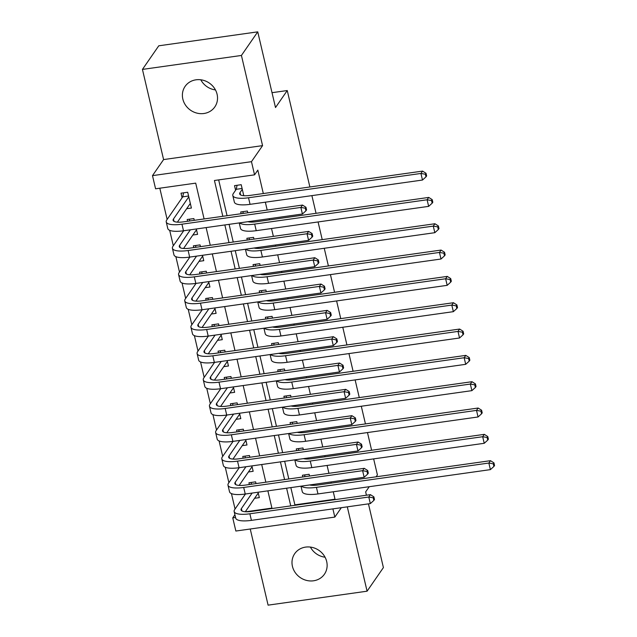 <?xml version="1.0" encoding="UTF-8"?>
<svg xmlns="http://www.w3.org/2000/svg" width="637" height="637" viewBox="0 0 637 637"><rect width="100%" height="100%" fill="white"/><g stroke="black" fill="none" stroke-linecap="round" stroke-linejoin="round"><path stroke-width="0.96" d="M215.449 89.921A18.059 16.498 34.7 0 1 200.79 79.784M182.835 99.077A18.059 16.498 -145.3 0 0 197.016 113.139A18.059 16.498 -145.3 0 0 214.812 106.928A18.059 16.498 -145.3 0 0 217.082 94.244A18.059 16.498 -145.3 0 0 202.9 80.182A18.059 16.498 -145.3 0 0 185.104 86.385A18.059 16.498 -145.3 0 0 182.835 99.077M325.053 557.216A18.059 16.498 34.7 0 1 310.394 547.079M292.439 566.365A18.059 16.498 -145.3 0 0 306.62 580.426A18.059 16.498 -145.3 0 0 324.416 574.224A18.059 16.498 -145.3 0 0 326.685 561.531A18.059 16.498 -145.3 0 0 312.504 547.47A18.059 16.498 -145.3 0 0 294.708 553.68A18.059 16.498 -145.3 0 0 292.439 566.365M204.103 218.937L195.702 183.138L155.579 188.799L152.49 175.637L251.472 161.679L254.561 174.841L214.43 180.502L222.831 216.301M163.59 159.576L262.571 145.626L241.423 55.459L257.746 31.85L158.764 45.808L142.441 69.409L163.59 159.576L152.49 175.637M250.237 529.005L268.097 605.15L367.079 591.192L347.3 506.845M332.904 508.875L334.831 517.085L235.849 531.035L232.76 517.873L235.555 517.483M234.918 514.752L232.76 517.873M159.807 188.202L167.133 219.431M169.689 230.339L173.312 245.763M175.868 256.663L179.483 272.087M182.039 282.987L185.662 298.411M188.218 309.311L191.833 324.735M194.389 335.643L198.003 351.067M200.567 361.967L204.182 377.391M206.738 388.291L210.353 403.715M212.917 414.623L216.532 430.047M219.088 440.947L222.703 456.371M225.267 467.271L228.882 482.695M231.438 493.595L235.053 509.019M241.423 55.459L142.441 69.409M368.457 503.859L383.402 567.591L367.079 591.192M243.788 195.702L241.208 184.698L234.52 185.646L235.602 190.248M249.967 222.034L249.823 221.421M247.793 212.782L247.387 211.03L240.698 211.97L241.105 213.721M256.138 248.358L255.994 247.753M253.972 239.106L253.558 237.354L246.869 238.294L247.283 240.045M262.317 274.682L262.173 274.077M260.143 265.43L259.729 263.678L253.048 264.626L253.454 266.377M268.488 301.006L268.344 300.401M266.322 291.762L265.908 290.01L259.219 290.95L259.633 292.702M274.666 327.338L274.523 326.725M272.493 318.086L272.079 316.334L265.39 317.274L265.804 319.026M280.837 353.662L280.694 353.057M278.672 344.41L278.258 342.658L271.569 343.598L271.983 345.358M287.016 379.986L286.873 379.381M284.843 370.734L284.428 368.982L277.74 369.93L278.154 371.682M293.187 406.31L293.044 405.705M291.013 397.066L290.607 395.314L283.919 396.254L284.333 398.006M299.358 432.642L299.223 432.037M297.192 423.39L296.778 421.638L290.09 422.578L290.504 424.33M305.537 458.966L305.394 458.361M303.363 449.714L302.957 447.962L296.269 448.91L296.675 450.662M256.034 483.587L255.628 481.835L248.94 482.774L249.346 484.526M249.863 457.262L249.449 455.503L242.761 456.45L243.175 458.202M243.684 430.931L243.278 429.179L236.59 430.126L236.996 431.878M237.513 404.606L237.099 402.855L230.411 403.794L230.825 405.546M231.335 378.282L230.928 376.531L224.24 377.47L224.646 379.222M225.164 351.95L224.75 350.199L218.061 351.146L218.475 352.898M218.985 325.626L218.579 323.875L211.89 324.822L212.296 326.574M212.814 299.302L212.4 297.551L205.711 298.49L206.125 300.242M206.635 272.978L206.229 271.227L199.54 272.166L199.946 273.918M200.464 246.646L200.05 244.895L193.361 245.842L193.775 247.594M194.285 220.322L193.879 218.571L187.19 219.51L187.604 221.27M245.866 511.766L271.919 508.095M254.601 498.293L259.331 497.624L258.065 492.226M248.43 471.969L253.152 471.3L251.886 465.902M242.251 445.645L246.981 444.976L245.715 439.578M236.08 419.313L240.802 418.652L239.536 413.254M229.901 392.989L234.631 392.32L233.365 386.922M223.73 366.665L228.46 365.996L227.186 360.598M217.551 340.341L222.281 339.672L221.015 334.274M211.38 314.009L216.11 313.348L214.844 307.95M205.202 287.685L209.931 287.016L208.665 281.618M199.031 261.361L203.76 260.692L202.494 255.294M192.86 235.029L197.581 234.368L196.315 228.97M186.681 208.705L191.411 208.044L187.7 192.247L181.012 193.186L182.094 197.796M290.838 487.608L294.883 504.854L335.006 499.201L333.27 491.78M331.24 483.133L330.961 481.954M328.939 473.307L327.092 465.448M325.069 456.809L324.79 455.622M322.76 446.983L320.921 439.124M318.89 430.485L318.611 429.298M316.589 420.659L314.742 412.8M312.719 404.153L312.441 402.974M310.41 394.327L308.571 386.476M306.54 377.829L306.27 376.65M304.239 368.003L302.392 360.144M300.369 351.505L300.091 350.318M298.06 341.679L296.221 333.82M294.19 325.181L293.92 323.994M291.889 315.347L290.05 307.496M288.02 298.849L287.741 297.67M285.71 289.023L283.871 281.172M281.841 272.525L281.57 271.346M279.539 262.699L277.7 254.84M275.67 246.201L275.391 245.014M273.369 236.375L271.521 228.516M269.491 219.869L269.22 218.69M267.19 210.043L265.35 202.192M263.32 193.544L257.826 170.119L254.561 174.841M218.666 179.905L227.059 215.704M229.089 224.343L233.238 242.028M235.26 250.675L239.408 268.352M241.439 276.999L245.587 294.684M247.61 303.323L251.758 321.008M253.789 329.655L257.937 347.332M259.96 355.979L264.108 373.656M266.139 382.304L270.287 399.988M272.31 408.628L276.458 426.312M278.488 434.96L282.637 452.636M284.659 461.284L288.808 478.968M311.708 485.29L311.573 484.685M309.542 476.038L309.128 474.286L302.44 475.234L302.854 476.986M257.746 31.85L275.502 107.542L287.255 90.542L272.015 92.684M287.255 90.542L309.877 186.983M311.899 195.631L316.048 213.307M318.078 221.955L322.226 239.631M324.249 248.279L328.397 265.963M330.428 274.603L334.576 292.287M336.599 300.935L340.747 318.611M342.778 327.259L346.926 344.943M348.949 353.583L353.097 371.267M355.127 379.907L359.276 397.592M361.298 406.239L365.447 423.916M367.477 432.563L371.618 450.248M373.648 458.887L377.407 474.899L376.085 476.81M262.571 145.626L251.472 161.679M335.006 499.201L334.664 499.695M341.328 507.689L334.831 517.085M369.245 486.708L365.654 491.899L366.434 495.22M272.023 508.525L267.874 490.848M265.852 482.201L261.703 464.516M259.673 455.877L255.525 438.192M253.502 429.553L249.354 411.868M247.323 403.221L243.175 385.544M241.152 376.897L237.004 359.212M234.973 350.573L230.825 332.888M228.802 324.241L224.654 306.564M222.624 297.917L218.475 280.24M216.453 271.593L212.304 253.908M210.274 245.269L206.125 227.584M224.853 224.941L229.002 242.625M231.032 251.273L235.18 268.949M237.203 277.597L241.351 295.281M243.382 303.921L247.53 321.605M249.553 330.245L253.701 347.929M255.732 356.577L259.88 374.253M261.903 382.901L266.051 400.585M268.081 409.225L272.23 426.909M274.252 435.557L278.401 453.233M280.431 461.881L284.58 479.557M286.602 488.205L290.751 505.889M294.883 504.854L294.533 505.356M304.613 476.739L304.988 474.876M309.63 484.956A14.11 4.037 -13.2 0 0 318.07 484.988L490.49 460.686L493.946 462.876L493.293 463.824L493.906 466.451L494.559 465.512L493.946 462.876M493.906 466.451L490.402 469.628L317.982 493.93A21.164 6.059 166.8 0 1 302.272 491.684L300.983 486.182M490.402 469.628L488.858 463.043L316.438 487.353A21.164 6.059 166.8 0 1 301.357 486.127M493.293 463.824L488.858 463.043L490.49 460.686M373.839 500.427L374.492 499.48L373.871 496.852L373.218 497.792L373.839 500.427L370.336 503.596L368.791 497.019L249.871 513.78A21.164 6.059 166.8 0 1 234.161 511.535A21.164 6.059 166.8 0 1 234.703 509.528L245.436 494.009M251.105 484.279L251.48 482.416M258.248 493.022L245.309 511.734M252.125 493.07L241.391 508.581A14.11 4.037 -13.2 0 0 241.033 509.918A14.11 4.037 -13.2 0 0 251.504 511.423L370.423 494.654L373.871 496.852M370.336 503.596L251.416 520.365A21.164 6.059 166.8 0 1 235.706 518.112L234.161 511.535M373.218 497.792L368.791 497.019L370.423 494.654M298.435 450.407L298.809 448.544M303.459 458.632A14.11 4.037 -13.2 0 0 311.899 458.664L484.319 434.354L487.767 436.552L487.114 437.492L487.735 440.127L488.388 439.18L487.767 436.552M487.735 440.127L484.231 443.296L311.804 467.606A21.164 6.059 166.8 0 1 296.094 465.36L294.804 459.85M484.231 443.296L482.687 436.719L310.267 461.029A21.164 6.059 166.8 0 1 295.178 459.803M487.114 437.492L482.687 436.719L484.319 434.354M292.264 424.083L292.638 422.22M297.28 432.308A14.11 4.037 -13.2 0 0 305.72 432.34L478.14 408.03L481.596 410.22L480.943 411.168L481.556 413.803L482.209 412.856L481.596 410.22M481.556 413.803L478.053 416.972L305.633 441.282A21.164 6.059 166.8 0 1 289.923 439.028L288.633 433.526M478.053 416.972L476.508 410.395L304.088 434.697A21.164 6.059 166.8 0 1 289.007 433.471M480.943 411.168L476.508 410.395L478.14 408.03M286.085 397.759L286.459 395.895M291.109 405.984A14.11 4.037 -13.2 0 0 299.549 406.016L471.969 381.706L475.417 383.896L474.764 384.844L475.385 387.471L476.038 386.532L475.417 383.896M475.385 387.471L471.882 390.648L299.454 414.958A21.164 6.059 166.8 0 1 283.744 412.704L282.454 407.202M471.882 390.648L470.337 384.063L297.917 408.373A21.164 6.059 166.8 0 1 282.836 407.147M474.764 384.844L470.337 384.063L471.969 381.706M279.914 371.435L280.288 369.571M284.938 379.652A14.11 4.037 -13.2 0 0 293.37 379.684L465.79 355.382L469.246 357.572L468.593 358.512L469.206 361.147L469.859 360.208L469.246 357.572M469.206 361.147L465.703 364.324L293.283 388.626A21.164 6.059 166.8 0 1 277.573 386.38L276.283 380.87M465.703 364.324L464.158 357.739L291.738 382.049A21.164 6.059 166.8 0 1 276.657 380.822M468.593 358.512L464.158 357.739L465.79 355.382M367.66 474.095L368.313 473.156L367.7 470.52L367.047 471.468L367.66 474.095L364.157 477.272L362.612 470.687L243.7 487.456A21.164 6.059 166.8 0 1 227.99 485.203A21.164 6.059 166.8 0 1 228.532 483.204L239.257 467.685M244.934 457.955L245.309 456.092M252.077 466.698L239.138 485.41M245.946 466.738L235.22 482.257A14.11 4.037 -13.2 0 0 234.854 483.594A14.11 4.037 -13.2 0 0 245.333 485.091L364.245 468.33L367.7 470.52M364.157 477.272L245.245 494.033A21.164 6.059 166.8 0 1 229.535 491.788L227.99 485.203M367.047 471.468L362.612 470.687L364.245 468.33M361.49 447.771L362.142 446.832L361.521 444.196L360.868 445.144L361.49 447.771L357.986 450.948L356.441 444.363L237.521 461.132A21.164 6.059 166.8 0 1 221.811 458.879A21.164 6.059 166.8 0 1 222.353 456.872L233.086 441.353M238.756 431.631L239.13 429.768M245.898 440.366L232.959 459.086M239.775 440.414L229.041 455.933A14.11 4.037 -13.2 0 0 228.683 457.27A14.11 4.037 -13.2 0 0 239.154 458.767L358.074 442.006L361.521 444.196M357.986 450.948L239.066 467.709A21.164 6.059 166.8 0 1 223.356 465.464L221.811 458.879M360.868 445.144L356.441 444.363L358.074 442.006M355.311 421.447L355.964 420.5L355.35 417.872L354.698 418.812L355.311 421.447L351.807 424.616L350.262 418.039L231.35 434.8A21.164 6.059 166.8 0 1 215.64 432.555A21.164 6.059 166.8 0 1 216.182 430.548L226.915 415.029M232.585 405.299L232.959 403.436M239.727 414.042L226.788 432.754M233.596 414.09L222.87 429.609A14.11 4.037 -13.2 0 0 222.512 430.938A14.11 4.037 -13.2 0 0 232.983 432.443L351.895 415.674L355.35 417.872M351.807 424.616L232.895 441.385A21.164 6.059 166.8 0 1 217.185 439.132L215.64 432.555M354.698 418.812L350.262 418.039L351.895 415.674M349.14 395.123L349.793 394.176L349.172 391.54L348.519 392.488L349.14 395.123L345.636 398.292L344.091 391.715L225.172 408.476A21.164 6.059 166.8 0 1 209.462 406.231A21.164 6.059 166.8 0 1 210.011 404.224L220.736 388.705M226.406 378.975L226.78 377.112M233.548 387.718L220.609 406.43M227.425 387.758L216.691 403.277A14.11 4.037 -13.2 0 0 216.333 404.614A14.11 4.037 -13.2 0 0 226.804 406.119L345.724 389.35L349.172 391.54M345.636 398.292L226.716 415.061A21.164 6.059 166.8 0 1 211.006 412.808L209.462 406.231M348.519 392.488L344.091 391.715L345.724 389.35M273.735 345.103L274.117 343.239M278.759 353.328A14.11 4.037 -13.2 0 0 287.199 353.36L459.619 329.05L463.067 331.248L462.414 332.188L463.035 334.823L463.688 333.876L463.067 331.248M463.035 334.823L459.532 337.992L287.104 362.302A21.164 6.059 166.8 0 1 271.394 360.056L270.104 354.546M459.532 337.992L457.987 331.415L285.567 355.717A21.164 6.059 166.8 0 1 270.486 354.498M462.414 332.188L457.987 331.415L459.619 329.05M342.961 368.791L343.614 367.852L343.001 365.216L342.348 366.164L342.961 368.791L339.457 371.968L337.913 365.383L219.001 382.152A21.164 6.059 166.8 0 1 203.291 379.899A21.164 6.059 166.8 0 1 203.832 377.9L214.565 362.381M220.235 352.651L220.609 350.788M227.377 361.394L214.438 380.106M221.254 361.434L210.521 376.953A14.11 4.037 -13.2 0 0 210.162 378.29A14.11 4.037 -13.2 0 0 220.633 379.787L339.545 363.026L343.001 365.216M339.457 371.968L220.545 388.729A21.164 6.059 166.8 0 1 204.835 386.484L203.291 379.899M342.348 366.164L337.913 365.383L339.545 363.026M267.564 318.779L267.938 316.915M272.588 327.004A14.11 4.037 -13.2 0 0 281.021 327.036L453.44 302.726L456.896 304.916L456.243 305.864L456.856 308.499L457.509 307.552L456.896 304.916M456.856 308.499L453.353 311.668L280.933 335.978A21.164 6.059 166.8 0 1 265.223 333.724L263.933 328.222M453.353 311.668L451.808 305.083L279.388 329.393A21.164 6.059 166.8 0 1 264.307 328.166M456.243 305.864L451.808 305.083L453.44 302.726M336.79 342.467L337.443 341.528L336.822 338.892L336.169 339.839L336.79 342.467L333.286 345.644L331.742 339.059L212.822 355.82A21.164 6.059 166.8 0 1 197.112 353.575A21.164 6.059 166.8 0 1 197.661 351.568L208.387 336.049M214.056 326.319L214.43 324.456M221.198 335.062L208.259 353.774M215.075 335.11L204.35 350.629A14.11 4.037 -13.2 0 0 203.983 351.966A14.11 4.037 -13.2 0 0 214.454 353.463L333.374 336.702L336.822 338.892M333.286 345.644L214.366 362.405A21.164 6.059 166.8 0 1 198.656 360.16L197.112 353.575M336.169 339.839L331.742 339.059L333.374 336.702M261.393 292.455L261.767 290.591M266.409 300.672A14.11 4.037 -13.2 0 0 274.85 300.704L447.27 276.402L450.717 278.592L450.064 279.539L450.685 282.167L451.338 281.228L450.717 278.592M450.685 282.167L447.182 285.344L274.762 309.654A21.164 6.059 166.8 0 1 259.052 307.4L257.754 301.898M447.182 285.344L445.637 278.759L273.217 303.069A21.164 6.059 166.8 0 1 258.136 301.842M450.064 279.539L445.637 278.759L447.27 276.402M330.611 316.143L331.264 315.196L330.651 312.568L329.998 313.508L330.611 316.143L327.107 319.312L325.563 312.735L206.651 329.496A21.164 6.059 166.8 0 1 190.941 327.251A21.164 6.059 166.8 0 1 191.482 325.244L202.216 309.725M207.885 299.995L208.259 298.132M215.027 308.738L202.088 327.45M208.904 308.786L198.171 324.305A14.11 4.037 -13.2 0 0 197.812 325.634A14.11 4.037 -13.2 0 0 208.283 327.139L327.195 310.37L330.651 312.568M327.107 319.312L208.195 336.081A21.164 6.059 166.8 0 1 192.485 333.828L190.941 327.251M329.998 313.508L325.563 312.735L327.195 310.37M255.214 266.131L255.588 264.267M260.238 274.348A14.11 4.037 -13.2 0 0 268.671 274.38L441.091 250.07L444.546 252.268L443.893 253.208L444.507 255.843L445.159 254.896L444.546 252.268M444.507 255.843L441.003 259.02L268.583 283.322A21.164 6.059 166.8 0 1 252.873 281.076L251.583 275.566M441.003 259.02L439.458 252.435L267.038 276.745A21.164 6.059 166.8 0 1 251.957 275.518M443.893 253.208L439.458 252.435L441.091 250.07M324.44 289.819L325.093 288.872L324.472 286.236L323.819 287.183L324.44 289.819L320.937 292.988L319.392 286.411L200.472 303.172A21.164 6.059 166.8 0 1 184.762 300.919A21.164 6.059 166.8 0 1 185.311 298.92L196.037 283.401M201.706 273.671L202.08 271.808M208.848 282.414L195.909 301.126M202.725 282.454L192 297.973A14.11 4.037 -13.2 0 0 191.633 299.31A14.11 4.037 -13.2 0 0 202.104 300.807L321.024 284.046L324.472 286.236M320.937 292.988L202.017 309.757A21.164 6.059 166.8 0 1 186.307 307.504L184.762 300.919M323.819 287.183L319.392 286.411L321.024 284.046M249.043 239.799L249.417 237.935M254.059 248.024A14.11 4.037 -13.2 0 0 262.5 248.056L434.92 223.746L438.367 225.944L437.715 226.883L438.336 229.519L438.989 228.572L438.367 225.944M438.336 229.519L434.832 232.688L262.412 256.998A21.164 6.059 166.8 0 1 246.702 254.744L245.404 249.242M434.832 232.688L433.287 226.111L260.867 250.413A21.164 6.059 166.8 0 1 245.786 249.186M437.715 226.883L433.287 226.111L434.92 223.746M318.261 263.487L318.914 262.548L318.301 259.912L317.648 260.859L318.261 263.487L314.758 266.664L313.213 260.079L194.301 276.848A21.164 6.059 166.8 0 1 178.591 274.595A21.164 6.059 166.8 0 1 179.132 272.588L189.866 257.077M195.535 247.347L195.909 245.484M202.677 256.082L189.738 274.802M196.554 256.13L185.821 271.649A14.11 4.037 -13.2 0 0 185.463 272.986A14.11 4.037 -13.2 0 0 195.933 274.483L314.845 257.722L318.301 259.912M314.758 266.664L195.846 283.425A21.164 6.059 166.8 0 1 180.136 281.18L178.591 274.595M317.648 260.859L313.213 260.079L314.845 257.722M242.864 213.475L243.238 211.611M247.889 221.7A14.11 4.037 -13.2 0 0 256.321 221.732L428.741 197.422L432.197 199.612L431.544 200.559L432.157 203.195L432.81 202.248L432.197 199.612M432.157 203.195L428.653 206.364L256.233 230.674A21.164 6.059 166.8 0 1 240.523 228.42L239.233 222.918M428.653 206.364L427.108 199.779L254.689 224.089A21.164 6.059 166.8 0 1 239.608 222.862M431.544 200.559L427.108 199.779L428.741 197.422M312.09 237.163L312.743 236.216L312.122 233.588L311.469 234.527L312.09 237.163L308.587 240.34L307.042 233.755L188.13 250.516A21.164 6.059 166.8 0 1 172.42 248.271A21.164 6.059 166.8 0 1 172.961 246.264L183.687 230.745M189.356 221.015L189.73 219.152M196.499 229.758L183.56 248.47M190.375 229.806L179.65 245.325A14.11 4.037 -13.2 0 0 179.284 246.662A14.11 4.037 -13.2 0 0 189.762 248.159L308.674 231.398L312.122 233.588M308.587 240.34L189.667 257.101A21.164 6.059 166.8 0 1 173.957 254.856L172.42 248.271M311.469 234.527L307.042 233.755L308.674 231.398M242.291 189.308L240.038 192.565A14.11 4.037 -13.2 0 0 239.671 193.903A14.11 4.037 -13.2 0 0 250.15 195.4L422.57 171.098L426.018 173.288L425.365 174.235L425.986 176.863L426.639 175.923L426.018 173.288M425.986 176.863L422.482 180.04L420.938 173.455L248.518 197.765A21.164 6.059 166.8 0 1 232.808 195.511A21.164 6.059 166.8 0 1 233.349 193.513L236.255 189.3L237.068 185.287M422.482 180.04L250.062 204.342A21.164 6.059 166.8 0 1 234.352 202.096L232.808 195.511M425.365 174.235L420.938 173.455L422.57 171.098M242.092 188.48L236.255 189.3M305.919 210.839L306.572 209.892L305.951 207.264L305.298 208.203L305.919 210.839L302.408 214.008L300.871 207.431L181.951 224.192A21.164 6.059 166.8 0 1 166.241 221.947A21.164 6.059 166.8 0 1 166.783 219.94L182.755 196.841L183.56 192.828M190.328 203.434L177.389 222.146M188.783 196.849L173.471 218.993A14.11 4.037 -13.2 0 0 173.113 220.33A14.11 4.037 -13.2 0 0 183.583 221.835L302.503 205.066L305.951 207.264M302.408 214.008L183.496 230.777A21.164 6.059 166.8 0 1 167.786 228.524L166.241 221.947M305.298 208.203L300.871 207.431L302.503 205.066M188.592 196.021L182.755 196.841M317.982 493.93L316.438 487.353M241.949 510.954L241.391 508.581M251.416 520.365L249.871 513.78M311.804 467.606L310.267 461.029M305.633 441.282L304.088 434.697M299.454 414.958L297.917 408.373M293.283 388.626L291.738 382.049M235.778 484.63L235.22 482.257M245.245 494.033L243.7 487.456M229.599 458.306L229.041 455.933M239.066 467.709L237.521 461.132M223.428 431.982L222.87 429.609M232.895 441.385L231.35 434.8M217.249 405.65L216.691 403.277M226.716 415.061L225.172 408.476M287.104 362.302L285.567 355.717M211.078 379.326L210.521 376.953M220.545 388.729L219.001 382.152M280.933 335.978L279.388 329.393M204.899 353.002L204.35 350.629M214.366 362.405L212.822 355.82M274.762 309.654L273.217 303.069M198.728 326.677L198.171 324.305M208.195 336.081L206.651 329.496M268.583 283.322L267.038 276.745M192.549 300.346L192 297.973M202.017 309.757L200.472 303.172M262.412 256.998L260.867 250.413M186.378 274.021L185.821 271.649M195.846 283.425L194.301 276.848M256.233 230.674L254.689 224.089M180.207 247.697L179.65 245.325M189.667 257.101L188.13 250.516M240.595 194.938L240.038 192.565M250.062 204.342L248.518 197.765M174.028 221.365L173.471 218.993M183.496 230.777L181.951 224.192"/></g></svg>
